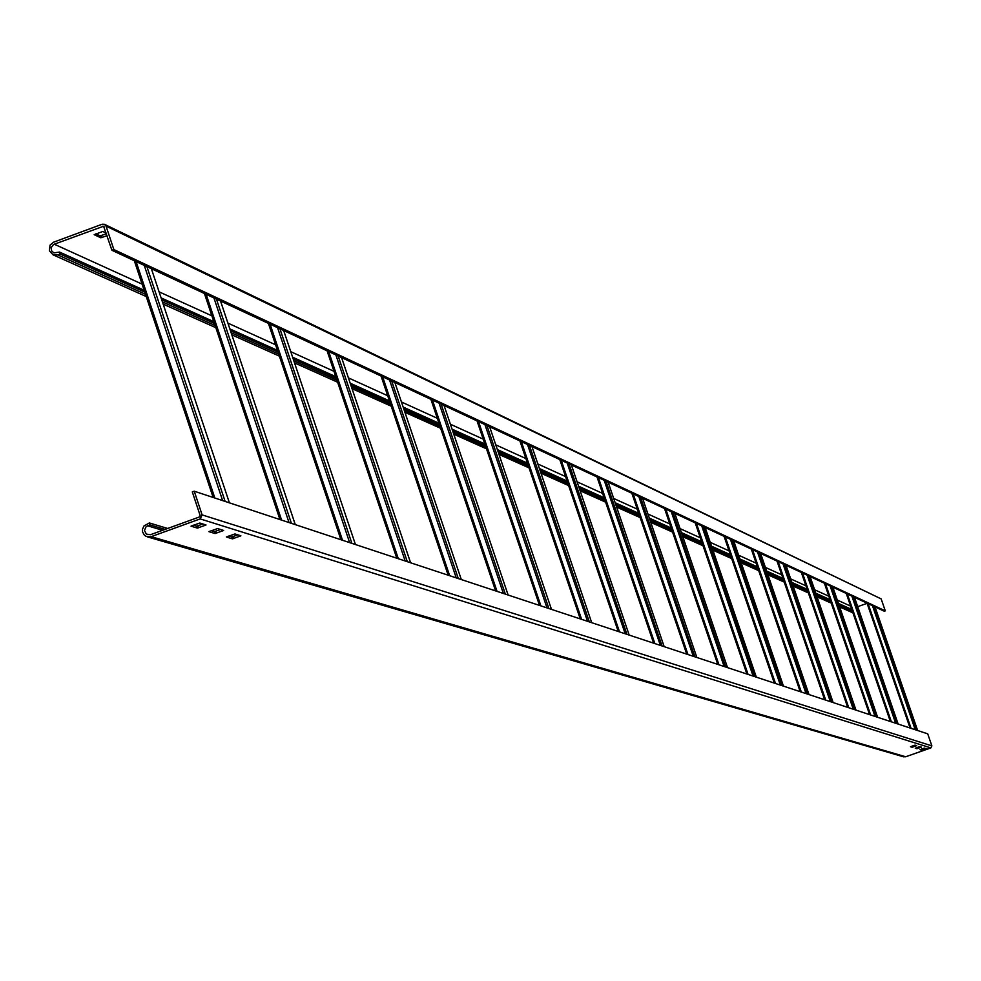 <?xml version="1.0" encoding="UTF-8"?>
<svg xmlns="http://www.w3.org/2000/svg" width="981" height="981" viewBox="0 0 981 981"><rect width="100%" height="100%" fill="white"/><g stroke="black" fill="none" stroke-linecap="round" stroke-linejoin="round"><path stroke-width="1.47" d="M53.538 242.209L50.043 245.14L49.357 250.768L53.072 254.839L57.744 254.901L60.148 254.018L59.51 252.068L53.857 252.902L51.588 250.817L51.171 247.69L53.465 244.502L103.594 226.231L111.92 250.265L113.845 249.554L106.046 226.096L104.415 224.293L102.171 224.232L53.538 242.209M113.845 249.554L885.291 610.869L881.159 598.9L104.599 224.379M111.92 250.265L884.298 611.224L885.291 610.869M95.868 233.834L100.172 235.869L106.426 233.76M857.701 606.663L867.094 603.34M60.148 254.018L144.771 292.093M161.706 299.72L214.422 323.448M230.437 330.646L278.028 352.069M293.196 358.899L336.324 378.31M350.732 384.797L389.96 402.443M403.682 408.623L439.476 424.736M452.572 430.622L485.325 445.362M497.845 451.002L527.888 464.528M539.881 469.924L567.533 482.37M579.035 487.545L604.529 499.01M615.577 503.989L639.134 514.584M649.778 519.378L671.58 529.188M681.832 533.811L702.053 542.91M711.948 547.361L730.735 555.822M740.299 560.114L757.786 567.987M767.032 572.156L783.328 579.489M792.28 583.511L807.498 590.366M816.167 594.265L830.392 600.666M838.804 604.455L852.109 610.44M59.51 252.068L144.146 290.241M161.105 297.893L213.833 321.682M229.848 328.905L277.451 350.376M292.632 357.219L335.784 376.679M350.192 383.191L389.432 400.886M403.166 407.078L438.973 423.228M452.069 429.138L484.835 443.927M497.355 449.568L527.422 463.13M539.415 468.538L567.067 481.021M578.582 486.208L604.075 497.71M615.136 502.701L638.705 513.333M649.348 518.127L671.163 527.974M681.415 532.597L701.648 541.72M711.544 546.184L730.342 554.67M739.907 558.986L757.406 566.871M766.652 571.04L782.961 578.398M791.912 582.444L807.13 589.311M815.812 593.223L830.036 599.636M838.448 603.425L851.766 609.434M106.206 233.098L102.809 231.479L94.164 234.667L100.773 237.782L107.076 235.698M100.172 235.869L100.773 237.782M167.69 528.465L149.345 522.959L143.949 525.963L142.466 529.36L142.552 531.837L144.268 535.05L146.23 536.46L151.172 536.656L200.185 518.9L202.123 514.89L194.238 491.199L927.719 733.849L931.864 745.879L930.883 747.914L905.684 756.756L903.476 756.78M149.345 522.959L149.995 524.921L146.108 526.662L144.44 530.488L146.365 534.118L150.522 534.682L199.535 516.926L200.124 515.43L192.301 491.898L194.238 491.199M916.916 748.711L915.261 748.209L919.234 746.774L921.441 747.13L916.916 748.711L916.573 747.706L919.773 746.615M921.625 750.158L919.994 749.656L923.943 748.233L926.125 748.577L921.625 750.158L921.282 749.165M910.466 746.737L915.04 745.143L916.695 745.658L912.146 747.252L910.466 746.737M226.415 536.95L234.962 533.946L240.872 535.785M240.86 535.834L232.399 538.851L226.415 537.012M208.953 531.604L217.598 528.563L223.643 530.439M223.643 530.5L215.072 533.541L208.953 531.665M191.074 526.11L199.805 523.032L206.01 524.958M205.998 525.019L197.34 528.097L191.062 526.172M165.041 529.421L149.995 524.921M924.445 748.086L921.331 749.153M915.028 745.143L911.79 746.234L912.146 747.252M237.893 534.866L231.761 536.938L228.769 536.018M220.639 529.507L214.434 531.604L211.332 530.647M202.969 524.013L196.691 526.147L193.465 525.154M231.761 536.938L232.399 538.851M214.434 531.604L215.072 533.541M196.691 526.147L197.34 528.097M852.514 611.629L839.209 605.657M830.809 601.88L816.597 595.504M807.927 591.617L792.722 584.786M783.77 580.777L767.485 573.456M758.239 569.311L740.765 561.463M731.213 557.183L712.427 548.747M702.531 544.308L682.322 535.234M672.071 530.635L650.28 520.85M639.637 516.08L616.105 505.522M605.044 500.555L579.575 489.127M568.073 483.964L540.445 471.554M528.452 466.171L498.422 452.695M485.902 447.078L453.161 432.388M440.077 426.514L404.307 410.45M390.585 404.295L351.382 386.698M336.974 380.236L293.859 360.885M278.69 354.08L231.124 332.718M215.121 325.545L162.429 301.89M145.495 294.288L57.744 254.901M106.046 226.096L881.159 598.9M850.625 606.123L837.284 600.065M828.859 596.24L814.622 589.765M805.928 585.816L790.686 578.888M781.722 574.817L765.401 567.386M756.143 563.18L738.619 555.221M729.042 550.868L710.219 542.309M700.311 537.809L680.054 528.6M669.778 523.94L647.938 514.007M637.282 509.164L613.689 498.446M602.616 493.406L577.086 481.806M565.559 476.57L537.87 463.988M525.853 458.532L495.761 444.847M483.216 439.145L450.414 424.233M437.293 418.274L401.45 401.989M387.703 395.735L348.414 377.881M333.981 371.321L290.781 351.689M275.575 344.785L227.911 323.117M211.884 315.833L159.081 291.835M142.11 284.122L54.188 244.171M102.821 226.182L104.096 226.795M102.012 237.574L101.362 235.636M905.684 756.756L151.172 536.656M931.864 745.879L202.123 514.89M200.185 518.9L930.883 747.914M162.638 530.292L147.579 525.804M917.48 748.564L917.125 747.547M922.189 749.999L921.833 748.993M912.71 747.093L912.355 746.075M239.904 535.491L240.137 536.19M233.552 538.569L232.914 536.656M222.675 530.132L222.908 530.856M216.249 533.259L215.599 531.322M205.029 524.651L205.274 525.375M198.53 527.815L197.88 525.865M867.032 603.156L910.061 728.012L867.032 603.156M911.067 728.343L868.087 603.646M872.477 605.694L915.236 729.717M916.462 730.134L873.777 606.307M875.003 606.883L917.64 730.514L875.015 606.883M846.26 593.444L890.343 721.489L846.26 593.444M891.373 721.832L847.339 593.959M851.839 596.056L895.641 723.242M896.904 723.659L853.163 596.681M898.142 724.076L854.476 597.282L898.142 724.064M824.396 583.229L869.595 714.622L824.383 583.229M870.65 714.977L825.499 583.744M830.11 585.902L875.015 716.424M876.315 716.853L831.483 586.54M832.857 587.178L877.615 717.283L832.857 587.178M801.354 572.463L847.707 707.387L801.342 572.45M848.786 707.742L802.483 572.99M807.216 575.197L853.274 709.226M854.623 709.668L808.626 575.859M810.061 576.534L855.984 710.121L810.073 576.534M777.026 561.095L824.616 699.747L777.013 561.083M825.72 700.103L778.178 561.635M783.034 563.903L830.331 701.636M831.704 702.089L784.493 564.578M786.014 565.289L833.151 702.568L786.026 565.301M751.311 549.078L800.189 691.666L751.299 549.066M801.318 692.034L752.501 549.63M757.491 551.96L806.063 693.604M807.486 694.07L758.987 552.659M760.594 553.419L809.018 694.585L760.606 553.419M724.076 536.349L774.328 683.107L724.076 536.349M775.493 683.487L725.302 536.914M730.428 539.317L780.361 685.106M781.832 685.584L731.973 540.04M733.69 540.838L783.451 686.124L733.69 540.838M695.21 522.848L746.897 674.033L695.198 522.848M748.086 674.425L696.449 523.437M701.734 525.902L753.101 676.081M754.622 676.583L703.328 526.65M705.143 527.496L756.339 677.16L705.155 527.508M664.529 508.514L717.749 664.382L664.517 508.514M718.963 664.787L665.805 509.114M671.249 511.653L724.137 666.504M725.707 667.019L672.892 512.425M674.83 513.333L727.534 667.632L674.842 513.333M631.862 493.259L686.712 654.119L631.85 493.247M687.963 654.535L633.174 493.872M638.79 496.496L693.297 656.301M694.916 656.829L640.495 497.293M696.878 657.491L642.567 498.25L696.866 657.478M597.024 476.974L653.604 643.168L597.024 476.974M654.879 643.585L598.385 477.6M604.173 480.31L660.385 645.412M662.065 645.964L605.939 481.144M664.174 646.663L608.146 482.174L664.162 646.663M559.795 459.574L618.202 631.457L559.783 459.562M619.514 631.887L561.181 460.224M567.165 463.02L625.204 633.775M626.957 634.351L569.005 463.878M571.359 464.969L629.189 635.087L571.371 464.982M519.905 440.923L580.262 618.901L519.893 440.923M581.623 619.354L521.328 441.597M527.52 444.491L587.509 621.304M589.323 621.905L529.421 445.374M531.947 446.563L591.715 622.69L531.96 446.563M477.048 420.898L539.501 605.424L477.036 420.898M540.899 605.878L478.52 421.585M484.933 424.589L547.006 607.901M548.894 608.527L486.919 425.509M551.481 609.385L489.642 426.784L551.469 609.373M430.904 399.341L495.601 590.893L430.892 399.328M497.048 591.371L432.425 400.052M439.071 403.154L503.376 593.468M505.338 594.118L441.143 404.123M444.062 405.484L508.121 595.038M448.17 575.197L381.069 376.042L448.182 575.209M449.666 575.7L382.639 376.778M389.543 380.003L456.239 577.87M458.299 578.557L391.701 381.02M394.865 382.492L461.303 579.55L394.877 382.504M396.778 558.201L327.09 350.818L396.79 558.201M398.323 558.716L328.709 351.578M335.882 354.926L405.165 560.973M407.311 561.684L338.151 355.993M341.572 357.587L410.585 562.763L341.596 357.599M268.426 323.411L340.922 539.722L268.414 323.399M342.504 540.249L270.082 324.184M277.562 327.679L349.628 542.603M351.885 543.351L279.928 328.782M283.668 330.523L355.441 544.529L283.681 330.536M204.428 293.491L279.953 519.55L204.416 293.491M281.584 520.089L206.133 294.3M213.944 297.942L289.027 522.554M291.394 523.339L216.433 299.107M220.517 301.02L295.281 524.627L220.529 301.02M213.147 497.453L134.323 260.738L213.159 497.453M214.839 498.005L136.101 261.559M144.256 265.373L222.626 500.58M225.115 501.414L146.88 266.599M151.368 268.696L229.395 502.824L151.368 268.696M852.93 612.855L839.638 606.896M831.238 603.143L817.026 596.779M808.369 592.904L793.163 586.098M784.224 582.101L767.939 574.805M758.705 570.672L741.231 562.849M731.691 558.581L712.917 550.182M703.021 545.755L682.825 536.705M672.574 532.119L650.795 522.37M640.164 517.612L616.632 507.079M605.584 502.137L580.127 490.745M568.624 485.595L541.009 473.234M529.029 467.876L499.01 454.436M486.49 448.832L453.774 434.191M440.69 428.329L404.932 412.327M391.223 406.195L352.032 388.648M337.636 382.21L294.545 362.921M279.389 356.14L231.835 334.852M215.845 327.691L163.177 304.122M146.255 296.544L53.072 254.839M147.383 536.865L903.734 756.854M444.074 405.496L508.133 595.038"/></g></svg>
